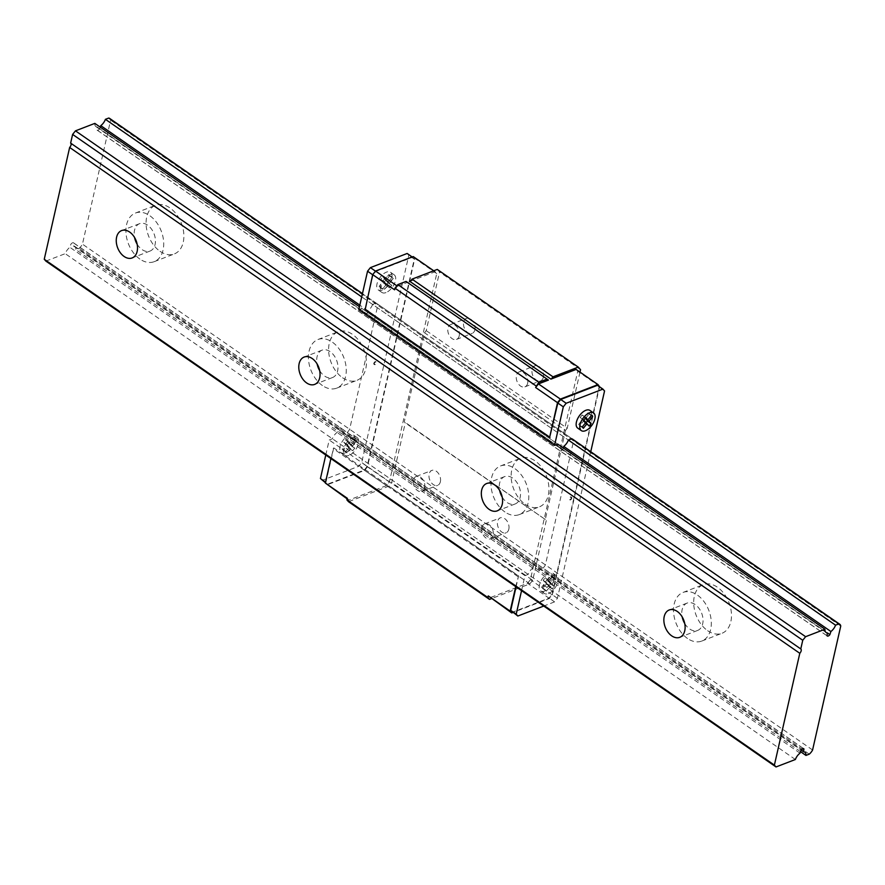 <?xml version="1.0" encoding="UTF-8"?>
<svg xmlns="http://www.w3.org/2000/svg" width="885" height="885" viewBox="0 0 885 885"><rect width="100%" height="100%" fill="white"/><g stroke="black" fill="none" stroke-linecap="round" stroke-linejoin="round"><path stroke-width="0.66" stroke-dasharray="4.42 3.32" d="M687.479 638.461A26.052 17.6 68.9 0 1 673.662 613.327A26.052 17.6 68.9 0 1 683.054 592.43A26.052 17.6 68.9 0 1 708.841 610.418A26.052 17.6 68.9 0 1 701.783 641.061A26.052 17.6 68.9 0 1 687.479 638.461M684.736 623.516A14.658 9.901 -111.1 0 0 689.636 628.958A14.658 9.901 -111.1 0 0 697.679 630.419A14.658 9.901 -111.1 0 0 702.967 618.67A14.658 9.901 -111.1 0 0 695.19 604.532A14.658 9.901 -111.1 0 0 687.147 603.072A14.658 9.901 -111.1 0 0 682.169 616.878M707.657 630.695A26.052 17.6 -111.1 0 0 721.95 633.295A26.052 17.6 -111.1 0 0 729.008 602.652A26.052 17.6 -111.1 0 0 703.221 584.664A26.052 17.6 -111.1 0 0 693.829 605.561A26.052 17.6 -111.1 0 0 707.657 630.695M502.193 497.06A14.658 9.901 -111.1 0 0 507.105 502.492A14.658 9.901 -111.1 0 0 515.147 503.963A14.658 9.901 -111.1 0 0 520.435 492.204A14.658 9.901 -111.1 0 0 512.658 478.077A14.658 9.901 -111.1 0 0 504.616 476.606A14.658 9.901 -111.1 0 0 499.638 490.412M504.948 511.995A26.052 17.6 68.9 0 1 491.12 486.861A26.052 17.6 68.9 0 1 500.523 465.964A26.052 17.6 68.9 0 1 526.309 483.962A26.052 17.6 68.9 0 1 519.241 514.605A26.052 17.6 68.9 0 1 504.948 511.995M525.115 504.229A26.052 17.6 -111.1 0 0 539.408 506.839A26.052 17.6 -111.1 0 0 546.476 476.196A26.052 17.6 -111.1 0 0 520.69 458.198A26.052 17.6 -111.1 0 0 511.298 479.106A26.052 17.6 -111.1 0 0 525.115 504.229M319.662 370.594A14.658 9.901 -111.1 0 0 324.574 376.036A14.658 9.901 -111.1 0 0 332.616 377.497A14.658 9.901 -111.1 0 0 337.893 365.748A14.658 9.901 -111.1 0 0 330.116 351.61A14.658 9.901 -111.1 0 0 322.074 350.15A14.658 9.901 -111.1 0 0 317.107 363.956M322.417 385.539A26.052 17.6 68.9 0 1 308.588 360.405A26.052 17.6 68.9 0 1 317.981 339.508A26.052 17.6 68.9 0 1 343.778 357.496A26.052 17.6 68.9 0 1 336.709 388.139A26.052 17.6 68.9 0 1 322.417 385.539M342.584 377.773A26.052 17.6 -111.1 0 0 356.876 380.373A26.052 17.6 -111.1 0 0 363.945 349.73A26.052 17.6 -111.1 0 0 338.147 331.742A26.052 17.6 -111.1 0 0 328.755 352.639A26.052 17.6 -111.1 0 0 342.584 377.773M563.225 447.898L562.705 449.525A2.732 1.427 -55.3 0 1 560.039 450.852A2.732 1.427 -55.3 0 1 559.818 450.631L560.161 447.766A7.821 4.093 -55.3 0 1 558.889 447.356A7.821 4.093 -55.3 0 1 557.782 444.126L359.476 306.741M800.792 648.959L70.656 143.116A3.252 1.704 -55.3 0 1 70.656 143.116A3.252 1.704 -55.3 0 1 70.678 143.127M45.876 261.108L65.236 253.663A7.821 4.093 -55.3 0 1 69.882 247.313L70.9 244.194A2.732 1.427 -55.3 0 1 73.566 242.855A2.732 1.427 -55.3 0 1 73.776 243.087L73.433 245.953A7.821 4.093 -55.3 0 1 74.716 246.351A7.821 4.093 -55.3 0 1 75.822 249.581L79.13 248.309A7.489 3.916 124.7 0 0 82.449 244.149L110.614 120.194A7.489 3.916 124.7 0 0 109.596 118.391M795.372 759.507L65.236 253.663M800.018 753.157L69.882 247.313M73.433 245.953L801.036 750.038L70.9 244.194M803.414 748.577L73.776 243.087M800.516 751.653L75.822 249.581M809.266 754.153L79.13 248.309M812.585 749.993L82.449 244.149M160.041 251.307A26.052 17.6 -111.1 0 0 174.345 253.918A26.052 17.6 -111.1 0 0 181.403 223.274A26.052 17.6 -111.1 0 0 155.616 205.276A26.052 17.6 -111.1 0 0 146.224 226.184A26.052 17.6 -111.1 0 0 160.041 251.307M840.75 626.038L110.614 120.194M325.78 455.034L329.198 440.011L332.417 438.761A7.821 4.093 -55.3 0 1 337.063 432.422L338.081 429.302A2.732 1.427 -55.3 0 1 340.747 427.964A2.732 1.427 -55.3 0 1 340.968 428.196L340.625 431.061A7.821 4.093 -55.3 0 1 341.898 431.46A7.821 4.093 -55.3 0 1 343.004 434.69L346.312 433.418A7.489 3.916 124.7 0 0 349.63 429.258L377.795 305.303A7.489 3.916 124.7 0 0 376.778 303.5A7.489 3.916 124.7 0 0 375.904 303.157L362.408 293.798M375.904 303.157L372.596 304.429L568.369 440.055L361.711 296.884M372.596 304.429A7.821 4.093 -55.3 0 1 367.95 310.768L359.83 305.148M100.27 127.163L99.751 128.779A2.732 1.427 -55.3 0 1 97.085 130.117A2.732 1.427 -55.3 0 1 96.863 129.896L97.206 127.031A7.821 4.093 -55.3 0 1 95.934 126.621A7.821 4.093 -55.3 0 1 94.828 123.391M97.206 127.031L825.24 631.414L99.751 128.779M827.01 635.74L96.863 129.896M137.12 244.138A14.658 9.901 -111.1 0 0 142.031 249.57A14.658 9.901 -111.1 0 0 150.074 251.041A14.658 9.901 -111.1 0 0 155.362 239.282A14.658 9.901 -111.1 0 0 147.585 225.155A14.658 9.901 -111.1 0 0 139.542 223.684A14.658 9.901 -111.1 0 0 134.564 237.49M139.874 259.073A26.052 17.6 68.9 0 1 126.057 233.939A26.052 17.6 68.9 0 1 135.449 213.042A26.052 17.6 68.9 0 1 161.236 231.04A26.052 17.6 68.9 0 1 154.167 261.683A26.052 17.6 68.9 0 1 139.874 259.073M481.916 527.46A8.009 5.41 -111.1 0 0 483.962 536.011A8.009 5.41 -111.1 0 0 490.401 538.821A8.009 5.41 -111.1 0 0 493.133 535.237A8.009 5.41 -111.1 0 0 491.075 526.675A8.009 5.41 -111.1 0 0 484.648 523.876A8.009 5.41 -111.1 0 0 481.916 527.46M508.82 529.197A8.009 5.41 -111.1 0 0 506.762 520.634A8.009 5.41 -111.1 0 0 500.335 517.836A8.009 5.41 -111.1 0 0 498.155 527.25A8.009 5.41 -111.1 0 0 506.087 532.781A8.009 5.41 -111.1 0 0 508.82 529.197M374.609 364.321A1.626 0.852 -55.3 0 1 373.99 364.31A1.626 0.852 -55.3 0 1 374.222 362.485A1.626 0.852 -55.3 0 1 375.848 361.633A1.626 0.852 -55.3 0 1 375.882 362.994A1.626 0.852 -55.3 0 1 374.609 364.321M349.011 455.41A10.753 5.62 -55.3 0 1 344.918 455.288A10.753 5.62 -55.3 0 1 346.422 443.252A10.753 5.62 -55.3 0 1 357.164 437.621A10.753 5.62 -55.3 0 1 357.385 446.637A10.753 5.62 -55.3 0 1 349.011 455.41M407.155 253.475L408.781 255.334L361.677 462.667L358.812 466.24L322.063 480.4M367.95 310.768L366.932 313.887A2.732 1.427 -55.3 0 1 364.266 315.226A2.732 1.427 -55.3 0 1 364.056 314.994L364.399 312.139A7.821 4.093 -55.3 0 1 363.115 311.73A7.821 4.093 -55.3 0 1 362.009 308.5L358.79 309.739M386.004 292.581A10.753 5.62 -55.3 0 1 381.922 292.459A10.753 5.62 -55.3 0 1 383.415 280.423A10.753 5.62 -55.3 0 1 394.157 274.793A10.753 5.62 -55.3 0 1 394.389 283.808A10.753 5.62 -55.3 0 1 386.004 292.581M570.383 499.959A1.626 0.852 124.7 0 0 571.655 498.62A1.626 0.852 124.7 0 0 571.61 497.259A1.626 0.852 124.7 0 0 569.984 498.111A1.626 0.852 124.7 0 0 569.763 499.937A1.626 0.852 124.7 0 0 570.383 499.959M554.209 579.232A10.753 5.62 -55.3 0 1 548.258 588.857A10.753 5.62 -55.3 0 1 540.691 590.914A10.753 5.62 -55.3 0 1 542.195 578.878A10.753 5.62 -55.3 0 1 552.937 573.248A10.753 5.62 -55.3 0 1 554.209 579.232M521.553 590.66L524.96 575.637L528.19 574.398A7.821 4.093 -55.3 0 1 532.836 568.059L533.854 564.929A2.732 1.427 -55.3 0 1 536.52 563.59A2.732 1.427 -55.3 0 1 536.73 563.822L536.387 566.688A7.821 4.093 -55.3 0 1 537.671 567.097A7.821 4.093 -55.3 0 1 538.777 570.316L542.085 569.044A7.489 3.916 124.7 0 0 545.403 564.895L573.568 440.929A7.489 3.916 124.7 0 0 572.551 439.137L362.463 293.588M590.737 451.737L557.439 598.293L554.585 601.877L543.755 606.048M589.93 410.419A10.753 5.62 -55.3 0 1 591.202 416.404A10.753 5.62 -55.3 0 1 585.25 426.028A10.753 5.62 -55.3 0 1 577.684 428.086M387.608 285.523L383.935 290.114L382.807 288.82L386.468 284.229L384.389 281.85L386.38 279.35L388.471 281.718L392.132 277.138L393.272 278.432L389.61 283.023L391.69 285.39L389.688 287.902L383.957 282.99L380.284 287.581L383.935 290.114M350.615 448.352L346.942 452.943L345.803 451.649L349.475 447.058L347.385 444.679L349.387 442.179L351.478 444.558L355.139 439.967L356.279 441.261L352.617 445.852L354.697 448.23L352.695 450.731L346.964 445.83L343.291 450.41L342.152 449.115L345.825 444.524L343.734 442.157L345.736 439.646L347.827 442.024L351.489 437.433L352.628 438.728L348.967 443.319L351.046 445.697L349.044 448.197L346.964 445.83M345.36 452.877A10.753 5.62 -55.3 0 1 341.267 452.755A10.753 5.62 -55.3 0 1 342.772 440.719A10.753 5.62 -55.3 0 1 353.513 435.088A10.753 5.62 -55.3 0 1 353.734 444.115A10.753 5.62 -55.3 0 1 345.36 452.877M583.359 428.274L579.708 425.74L583.37 421.149L585.461 423.528L585.936 422.93M585.627 422.709L583.37 421.149M545.226 589.808L546.366 591.103L550.027 586.512L552.118 588.89L554.121 586.379L552.03 584.011L555.703 579.421L554.563 578.126L550.89 582.717L548.811 580.339L546.808 582.839L548.899 585.217L545.226 589.808L541.576 587.275L542.715 588.569L546.377 583.978L548.468 586.357L550.47 583.857L548.379 581.478L552.052 576.887L550.913 575.593L547.24 580.184L545.16 577.805L543.158 580.317L545.248 582.684L541.576 587.275M548.423 593.569A10.753 5.62 124.7 0 0 557.86 581.766A10.753 5.62 124.7 0 0 556.588 575.781A10.753 5.62 124.7 0 0 545.846 581.412A10.753 5.62 124.7 0 0 544.341 593.448A10.753 5.62 124.7 0 0 548.423 593.569M546.366 591.103L542.715 588.569M550.027 586.512L546.377 583.978M552.118 588.89L548.468 586.357M554.121 586.379L550.47 583.857M552.03 584.011L548.379 581.478M555.703 579.421L552.052 576.887M554.563 578.126L550.913 575.593M550.89 582.717L547.24 580.184M548.811 580.339L545.16 577.805M546.808 582.839L543.158 580.317M548.899 585.217L545.248 582.684M582.219 426.979L578.569 424.446L579.708 425.74M585.638 418.317L589.045 414.058L587.906 412.764L584.233 417.355L582.153 414.976L580.151 417.477L582.242 419.855L578.569 424.446M569.918 499.638A1.626 0.852 124.7 0 0 571.19 498.31A1.626 0.852 124.7 0 0 571.157 496.939A1.626 0.852 124.7 0 0 569.531 497.79A1.626 0.852 124.7 0 0 569.298 499.616A1.626 0.852 124.7 0 0 569.918 499.638M583.801 420.01L580.151 417.477M585.892 422.388L582.242 419.855M585.804 417.51L582.153 414.976M585.328 418.107L584.233 417.355M591.556 415.286L587.906 412.764M591.291 415.618L589.045 414.058M589.111 426.061L585.461 423.528M349.044 448.197L352.695 450.731M351.046 445.697L354.697 448.23M348.967 443.319L352.617 445.852M352.628 438.728L356.279 441.261M351.489 437.433L355.139 439.967M347.827 442.024L351.478 444.558M345.736 439.646L349.387 442.179M343.734 442.157L347.385 444.679M345.825 444.524L349.475 447.058M342.152 449.115L345.803 451.649M343.291 450.41L346.942 452.943M382.353 290.048A10.753 5.62 -55.3 0 1 378.271 289.926A10.753 5.62 -55.3 0 1 379.765 277.89A10.753 5.62 -55.3 0 1 390.506 272.259A10.753 5.62 -55.3 0 1 390.739 281.286A10.753 5.62 -55.3 0 1 382.353 290.048M380.284 287.581L379.156 286.286L382.818 281.695L380.738 279.317L382.729 276.817L384.82 279.195L388.482 274.604L389.621 275.899L385.96 280.49L388.039 282.868L386.037 285.368L389.688 287.902M386.037 285.368L383.957 282.99M388.039 282.868L391.69 285.39M385.96 280.49L389.61 283.023M389.621 275.899L393.272 278.432M388.482 274.604L392.132 277.138M384.82 279.195L388.471 281.718M382.729 276.817L386.38 279.35M380.738 279.317L384.389 281.85M382.818 281.695L386.468 284.229M379.156 286.286L382.807 288.82M375.063 364.642A1.626 0.852 -55.3 0 1 374.444 364.62A1.626 0.852 -55.3 0 1 374.676 362.795A1.626 0.852 -55.3 0 1 376.302 361.943A1.626 0.852 -55.3 0 1 376.335 363.315A1.626 0.852 -55.3 0 1 375.063 364.642M424.678 487.812A8.009 5.41 -111.1 0 0 422.632 479.25A8.009 5.41 -111.1 0 0 416.193 476.451A8.009 5.41 -111.1 0 0 413.461 480.035A8.009 5.41 -111.1 0 0 415.519 488.586A8.009 5.41 -111.1 0 0 421.946 491.396A8.009 5.41 -111.1 0 0 424.678 487.812M440.365 481.772A8.009 5.41 -111.1 0 0 438.318 473.209A8.009 5.41 -111.1 0 0 431.88 470.411A8.009 5.41 -111.1 0 0 429.712 479.825A8.009 5.41 -111.1 0 0 437.632 485.356A8.009 5.41 -111.1 0 0 440.365 481.772M459.215 335.835A8.009 5.41 -111.1 0 0 457.158 327.284A8.009 5.41 -111.1 0 0 450.719 324.474A8.009 5.41 -111.1 0 0 447.987 328.058A8.009 5.41 -111.1 0 0 450.045 336.61A8.009 5.41 -111.1 0 0 456.483 339.42A8.009 5.41 -111.1 0 0 459.215 335.835M474.902 329.795A8.009 5.41 -111.1 0 0 472.844 321.244A8.009 5.41 -111.1 0 0 466.406 318.434A8.009 5.41 -111.1 0 0 464.238 327.848A8.009 5.41 -111.1 0 0 472.17 333.38A8.009 5.41 -111.1 0 0 474.902 329.795M527.659 383.26A8.009 5.41 -111.1 0 0 525.613 374.698A8.009 5.41 -111.1 0 0 519.174 371.899A8.009 5.41 -111.1 0 0 516.442 375.483A8.009 5.41 -111.1 0 0 518.499 384.035A8.009 5.41 -111.1 0 0 524.927 386.845A8.009 5.41 -111.1 0 0 527.659 383.26M543.346 377.22A8.009 5.41 -111.1 0 0 541.299 368.658A8.009 5.41 -111.1 0 0 534.861 365.859A8.009 5.41 -111.1 0 0 532.693 375.273A8.009 5.41 -111.1 0 0 540.613 380.804A8.009 5.41 -111.1 0 0 543.346 377.22M406.071 281.43A5.21 2.721 124.7 0 0 406.624 282.127A5.21 2.721 124.7 0 0 407.421 282.392L547.096 379.167M437.267 269.416L439.546 272.005L426.227 330.625L424.512 332.771L404.29 421.78L405.264 422.897L391.701 482.602L388.836 486.175L348.502 501.706M580.549 369.698L439.546 272.005M580.007 372.12L567.23 428.318L426.227 330.625M567.23 428.318L565.515 430.464L424.512 332.771M565.515 430.464L545.293 519.473L404.29 421.78M545.293 519.473L405.264 422.897M546.266 520.59L532.704 580.294L391.701 482.602M409.91 281.43L435.11 271.728L436.736 273.587L389.378 482.004L386.524 485.588L348.878 500.08L347.252 498.233M576.113 369.421L577.739 371.28L530.392 579.697L527.526 583.27L489.881 597.773M532.704 580.294L529.849 583.868L491.263 598.725M394.599 289.804L397.465 286.231L396.856 285.811M435.11 271.728L433.727 270.777M397.465 286.231L407.421 282.392M436.736 273.587L414.833 258.409L367.474 466.837L364.62 470.411L326.974 484.903M413.206 256.561L414.833 258.409M389.378 482.004L367.474 466.837M386.524 485.588L364.62 470.411M348.878 500.08L347.108 498.852M365.195 309.462L373.027 275.003L375.882 271.418L412.631 257.269L414.257 259.128L367.153 466.461L364.288 470.035L327.538 484.183L325.912 482.336L333.745 447.876L330.901 458.585M516.077 586.866L518.566 575.914L333.745 447.876M515.723 586.622L518.566 575.914M599.565 386.778L552.295 594.875L549.43 598.448L512.813 612.553M597.452 385.318L599.079 387.165L551.963 594.499L549.109 598.083L512.36 612.232M414.257 259.128L408.781 255.334M367.153 466.461L361.677 462.667M364.288 470.035L358.812 466.24M327.538 484.183L325.426 482.723M557.439 598.293L551.963 594.499M554.585 601.877L549.109 598.083M604.555 390.96L599.079 387.165M599.643 386.446L577.739 371.28M552.295 594.875L530.392 579.697M549.43 598.448L527.526 583.27M557.782 444.126L362.009 308.5M560.161 447.766L364.399 312.139M559.818 450.631L364.056 314.994M562.705 449.525L366.932 313.887M573.568 440.929L377.795 305.303M545.403 564.895L349.63 429.258M542.085 569.044L346.312 433.418M538.777 570.316L343.004 434.69M536.387 566.688L340.625 431.061M536.73 563.822L340.968 428.196M533.854 564.929L338.081 429.302M532.836 568.059L337.063 432.422M528.19 574.398L332.417 438.761M524.96 575.637L329.198 440.011M517.99 576.633L333.18 448.584M529.849 583.868L388.836 486.175M701.783 641.061L721.95 633.295M683.054 592.43L703.221 584.664M687.147 603.072L669.226 609.975M697.679 630.419L679.757 637.322M504.616 476.606L486.684 483.509M515.147 503.963L497.215 510.866M519.241 514.605L539.408 506.839M500.523 465.964L520.69 458.198M322.074 350.15L304.152 357.053M332.616 377.497L314.684 384.4M336.709 388.139L356.876 380.373M317.981 339.508L338.147 331.742M73.566 242.855L803.702 748.699M74.716 246.351L804.852 752.195M97.085 130.117L827.221 635.961M95.934 126.621L826.07 632.465M139.542 223.684L121.621 230.587M150.074 251.041L132.153 257.944M154.167 261.683L174.345 253.918M135.449 213.042L155.616 205.276M490.401 538.821L506.087 532.781M484.648 523.876L500.335 517.836M540.691 590.914L544.341 593.448M552.937 573.248L556.588 575.781M357.164 437.621L353.513 435.088M344.918 455.288L341.267 452.755M394.157 274.793L390.506 272.259M381.922 292.459L378.271 289.926M421.946 491.396L437.632 485.356M416.193 476.451L431.88 470.411M456.483 339.42L472.17 333.38M450.719 324.474L466.406 318.434M524.927 386.845L540.613 380.804M519.174 371.899L534.861 365.859M406.624 282.127L547.627 379.82M363.115 311.73L558.889 447.356M364.266 315.226L560.039 450.852M376.778 303.5L572.551 439.137M341.898 431.46L537.671 567.097M340.747 427.964L536.52 563.59"/><path stroke-width="1.33" d="M682.169 616.878A14.658 9.901 -111.1 0 0 684.736 623.516M671.715 635.861A14.658 9.901 68.9 0 1 663.938 621.724A14.658 9.901 68.9 0 1 669.226 609.975A14.658 9.901 68.9 0 1 683.729 620.086A14.658 9.901 68.9 0 1 679.757 637.322A14.658 9.901 68.9 0 1 671.715 635.861M489.173 509.395A14.658 9.901 68.9 0 1 481.407 495.268A14.658 9.901 68.9 0 1 486.684 483.509A14.658 9.901 68.9 0 1 501.198 493.631A14.658 9.901 68.9 0 1 497.215 510.866A14.658 9.901 68.9 0 1 489.173 509.395M499.638 490.412A14.658 9.901 -111.1 0 0 502.193 497.06M306.641 382.94A14.658 9.901 68.9 0 1 298.865 368.802A14.658 9.901 68.9 0 1 304.152 357.053A14.658 9.901 68.9 0 1 318.655 367.164A14.658 9.901 68.9 0 1 314.684 384.4A14.658 9.901 68.9 0 1 306.641 382.94M317.107 363.956A14.658 9.901 -111.1 0 0 319.662 370.594M359.476 306.741L94.828 123.391L75.468 130.847L72.614 134.42L70.634 143.105L800.781 648.948A3.252 1.704 -55.3 0 1 800.792 648.959A3.252 1.704 -55.3 0 1 799.797 653.296L69.65 147.452L44.25 259.261L45.876 261.108L776.012 766.952L795.372 759.507A7.821 4.093 -55.3 0 1 800.018 753.157L801.036 750.038A2.732 1.427 -55.3 0 1 803.702 748.699A2.732 1.427 -55.3 0 1 803.923 748.931L803.414 748.577M803.923 748.931L803.58 751.796A7.821 4.093 -55.3 0 1 804.852 752.195A7.821 4.093 -55.3 0 1 805.958 755.425L809.266 754.153A7.489 3.916 124.7 0 0 812.585 749.993L840.75 626.038A7.489 3.916 124.7 0 0 839.732 624.235A7.489 3.916 124.7 0 0 838.858 623.892L835.551 625.164A7.821 4.093 -55.3 0 1 830.904 631.503L829.887 634.622A2.732 1.427 -55.3 0 1 827.221 635.961A2.732 1.427 -55.3 0 1 827.01 635.74L827.353 632.875A7.821 4.093 -55.3 0 1 826.07 632.465A7.821 4.093 -55.3 0 1 824.964 629.235L805.615 636.691L75.468 130.847M824.964 629.235L557.782 444.126L554.563 445.376L563.314 406.834L566.168 403.261L602.928 389.112L604.555 390.96L590.737 451.737M805.615 636.691L802.75 640.264L72.614 134.42M802.75 640.264L800.781 648.948M70.678 143.127A3.252 1.704 -55.3 0 1 69.65 147.452M124.11 256.473A14.658 9.901 68.9 0 1 116.333 242.346A14.658 9.901 68.9 0 1 121.621 230.587A14.658 9.901 68.9 0 1 136.124 240.709A14.658 9.901 68.9 0 1 132.153 257.944A14.658 9.901 68.9 0 1 124.11 256.473M799.797 653.296L774.386 765.105L44.25 259.261M774.386 765.105L776.012 766.952M803.58 751.796L801.036 750.038M805.958 755.425L800.516 751.653M362.463 293.588L109.596 118.391A7.489 3.916 124.7 0 0 108.722 118.048L105.415 119.32A7.821 4.093 -55.3 0 1 100.768 125.659L100.27 127.163M838.858 623.892L571.677 438.783L568.369 440.055A7.821 4.093 -55.3 0 1 563.723 446.394L563.225 447.898M362.408 293.798L108.722 118.048M835.551 625.164L568.369 440.055M361.711 296.884L105.415 119.32M830.904 631.503L563.723 446.394M359.83 305.148L100.768 125.659M829.887 634.622L827.353 632.875M134.564 237.49A14.658 9.901 -111.1 0 0 137.12 244.138M325.426 482.723L320.436 478.542L325.78 455.034M554.563 445.376L358.79 309.739L367.552 271.208L370.406 267.624L407.155 253.475L412.178 256.949M839.732 624.235L572.551 439.137A7.489 3.916 124.7 0 0 571.677 438.783M543.755 606.048L517.836 616.026L516.209 614.168L521.553 590.66M581.334 430.619L577.684 428.086A10.753 5.62 -55.3 0 1 579.188 416.05A10.753 5.62 -55.3 0 1 589.93 410.419L593.581 412.941A10.753 5.62 124.7 0 0 582.839 418.583A10.753 5.62 124.7 0 0 581.334 430.619A10.753 5.62 124.7 0 0 585.428 430.741A10.753 5.62 124.7 0 0 594.853 418.937A10.753 5.62 124.7 0 0 593.581 412.941M582.219 426.979L583.359 428.274L587.02 423.683L589.111 426.061L591.114 423.55L589.023 421.183L592.696 416.592L591.556 415.286L587.883 419.877L585.804 417.51L583.801 420.01L585.892 422.388L582.219 426.979M587.02 423.683L585.627 422.709M585.936 422.93L587.463 421.028L585.638 418.317M587.883 419.877L585.328 418.107M592.696 416.592L591.291 415.618M589.023 421.183L585.372 418.649M591.114 423.55L587.463 421.028M563.314 406.834L557.838 403.04L549.685 437.135L557.517 402.675L535.613 387.497L538.832 382.287L547.074 379.123A5.21 2.721 124.7 0 0 547.627 379.82A5.21 2.721 124.7 0 0 548.423 380.085L547.096 379.167M547.074 379.123L406.071 281.43L397.83 284.594L538.832 382.287M412.001 279.14A5.21 2.721 124.7 0 1 409.91 281.43L550.924 379.123A5.21 2.721 124.7 0 0 553.003 376.833L412.001 279.14L437.267 269.416L578.281 367.109L580.549 369.698L580.007 372.12M553.003 376.833L578.281 367.109M535.613 387.497L538.467 383.913L548.423 380.085M491.263 598.725L489.516 599.399L348.502 501.706L346.876 499.859L347.252 498.233L325.348 483.055L330.901 458.585M550.924 379.123L576.113 369.421L598.017 384.599L599.565 386.778M512.813 612.553L511.784 612.951L488.255 595.915L487.889 597.552L346.876 499.859M489.516 599.399L487.889 597.552M535.978 385.871L394.976 288.178L394.599 289.804L372.696 274.627L375.55 271.053L413.206 256.561L433.727 270.777M396.856 285.811L375.55 271.053M557.517 402.675L560.371 399.091L538.467 383.913M560.371 399.091L598.017 384.599M347.108 498.852L325.348 483.055M550.005 437.511L365.195 309.462L372.696 274.627M517.836 616.026L510.733 610.385L516.077 586.866M511.784 612.951L510.158 611.092L515.723 586.622M557.838 403.04L560.692 399.467L597.452 385.318L602.928 389.112M325.558 482.093L320.436 478.542M372.673 274.759L367.552 271.208M375.483 271.142L370.406 267.624M566.168 403.261L560.692 399.467M516.209 614.168L510.733 610.385M510.158 611.092L488.255 595.915M549.685 437.135L364.863 309.097M394.976 288.178L397.83 284.594"/></g></svg>
